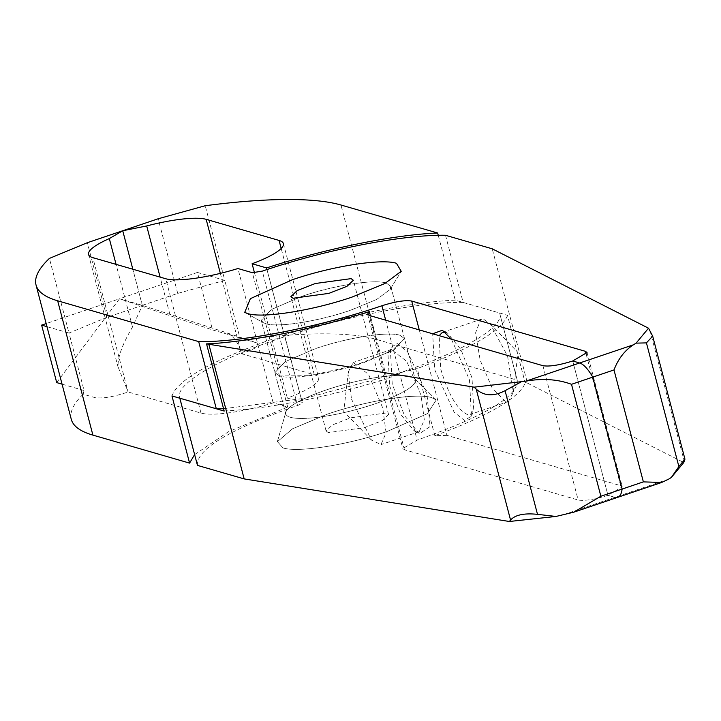 <?xml version="1.0" encoding="UTF-8"?>
<svg xmlns="http://www.w3.org/2000/svg" width="721" height="721" viewBox="0 0 721 721"><rect width="100%" height="100%" fill="white"/><g stroke="black" fill="none" stroke-linecap="round" stroke-linejoin="round"><path stroke-width="0.54" stroke-dasharray="3.6 2.7" d="M374.767 403.931A66.99 13.654 165.3 0 1 290.356 417.279A66.99 13.654 165.3 0 1 285.768 413.917A66.99 13.654 165.3 0 1 285.813 412.214A66.99 13.654 165.3 0 1 326.352 389.917A66.99 13.654 165.3 0 1 410.754 376.569A66.99 13.654 165.3 0 1 414.467 378.462A66.99 13.654 165.3 0 1 415.35 379.922A66.99 13.654 165.3 0 1 374.767 403.931A66.99 13.654 165.3 0 1 290.356 417.279A66.99 13.654 165.3 0 1 285.768 413.917A66.99 13.654 165.3 0 1 285.813 412.214A66.99 13.654 165.3 0 1 326.352 389.917A66.99 13.654 165.3 0 1 410.754 376.569A66.99 13.654 165.3 0 1 414.467 378.462A66.99 13.654 165.3 0 1 415.35 379.922A66.99 13.654 165.3 0 1 374.767 403.931M387.24 431.428C347.864 444.974 298.034 452.86 282.974 447.912L277.432 441.64L292.51 428.806L327.433 414.115C366.818 400.57 416.648 392.684 431.708 397.631L436.241 399.975L427.382 413.665L387.24 431.428C347.864 444.974 298.043 452.851 282.974 447.912L277.441 441.64L292.501 428.815L327.433 414.115C366.818 400.57 416.639 392.693 431.708 397.631L436.241 399.984L427.382 413.665L387.24 431.428M386.213 283.02C374.019 279.018 333.688 285.399 301.811 296.367L271.321 309.507L261.281 320.349L263.381 322.738L265.815 323.72C278.009 327.722 318.34 321.341 350.226 310.372L376.741 299.422L390.061 289.5L390.746 286.39L386.213 283.02L390.746 286.39L390.061 289.5L376.741 299.422L350.226 310.372C318.34 321.341 278.009 327.722 265.815 323.72L263.381 322.738L261.281 320.349L271.321 309.507L301.811 296.367C333.688 285.399 374.019 279.018 386.213 283.02M328.298 432.591L326.117 430.969L332.435 424.912L350.577 417.838L386.375 412.953L388.565 414.584L382.238 420.64L364.105 427.715L328.298 432.591M399.921 335.256L404.454 338.627L394.414 349.469L363.925 362.618C332.048 373.577 291.717 379.958 279.523 375.965L274.989 372.595L285.029 361.753L315.51 348.603C347.387 337.635 387.727 331.263 399.921 335.256L404.508 338.609L391.368 351.19L353.696 365.862L309.417 375.668L279.523 375.965L274.926 372.604L285.047 361.735L315.51 348.603C347.333 337.617 387.844 331.245 399.921 335.256M194.598 454.609L228.449 431.708L287.67 407.05L273.178 402.859A63.042 12.852 165.3 0 1 200.997 413.079L128.095 391.981C114.044 396.757 103.112 398.668 95.289 397.704L83.149 394.189L84.069 390.512L68.991 333.039L106.906 317.348L142.316 305.371L132.835 269.221L142.316 305.371L132.511 327.001C122.074 344.782 117.298 358.166 118.181 367.16L128.095 391.981L92.847 257.649M106.906 317.348L87.322 242.716M46.982 326.667L68.991 333.039L49.407 258.406M445.515 235.28L463.134 302.441C420.451 301.648 342.646 316.87 279.91 338.302L270.051 339.888C210.352 361.374 177.654 380.057 171.968 395.946M463.134 302.441L507.467 315.275L525.086 382.436L527.466 383.13L492.227 248.799M419.271 329.903L446.939 435.376L620.664 485.657L622.268 486.846L607.965 495.309L572.726 360.978L607.965 495.309C594.564 499.518 584.632 501.095 578.17 500.023L404.445 449.742L402.841 448.552L417.144 440.08C485.17 416.125 518.525 396.153 517.227 380.165L499.608 312.995L517.227 380.165L376.2 339.348L340.961 205.016M451.436 339.212L469.479 379.832L471.417 416.116L464.486 420.442L454.122 412.178L434.727 369.774L432.672 333.778M445.154 332.21L447.597 333.201L460.962 349.586L472.012 377.903L473.76 410.591L470.227 414.404L467.118 414.413C456.97 409.204 448.156 394.008 440.684 368.837L439.17 335.662M483.827 319.394L490.253 323.873L507.575 356.057L513.352 392.161L508.467 401.471L505.367 401.48L492.155 387.961L480.195 360.365L475.599 332.814L480.727 319.403L483.827 319.394M223.564 408.726L305.659 398.172L399.524 372.919L386.934 378.777L370.405 315.753M287.67 407.05L270.051 339.888M83.149 394.189A315.23 64.241 -14.7 0 0 71.289 419.343M507.467 315.275C502.411 330.236 472.336 347.991 417.225 368.539L399.524 372.919L385.69 320.187M446.939 435.376L434.844 435.7C483.593 417.639 513.028 401.399 523.167 386.97A173.373 35.338 -14.7 0 0 525.086 382.436M434.844 435.7L417.225 368.539M527.466 383.13L683.769 462.531M668.646 479.141L614.887 497.31L607.965 495.309L614.887 497.31A39.403 12.464 -108.7 0 0 617.717 497.328M273.178 402.859L237.939 268.527M132.511 327.001L116.072 264.373M62.06 384.149L84.069 390.512M56.707 382.599L119.533 298.773L46.171 323.576M197.455 465.387C196.157 449.39 229.512 429.419 297.53 405.463C301.558 403.985 302.973 402.913 301.766 402.246L287.346 398.073A63.042 12.852 -14.7 0 0 318.637 377.921A63.042 12.852 -14.7 0 0 314.32 374.767L241.409 353.669C238.128 341.231 232.072 333.886 223.231 331.642L142.316 305.371L119.533 298.773L197.437 272.439L212.515 329.921L239.877 337.843L224.799 280.361L177.726 293.402L142.316 305.371L119.533 298.773L212.515 329.921M220.347 273.376L241.409 353.669C255.549 348.919 260.795 345.359 257.127 342.989L223.231 331.642M257.127 342.989L244.987 339.483A315.23 64.241 165.3 0 1 376.2 339.348M302.27 402.651L266.959 269.573M244.987 339.483L239.877 337.843M197.437 272.439L224.799 280.361L205.224 205.728M177.726 293.402L158.151 218.769M169.886 314.365L160.116 277.116M438.251 235.325L455.266 300.17L499.608 312.995C505.457 326.243 462.954 351.695 399.524 372.919L417.144 440.08M287.346 398.073L254.477 272.79M179.799 398.208L179.646 397.604L179.835 398.217C173.977 384.969 216.48 359.527 279.91 338.302C283.957 336.833 285.39 335.761 284.209 335.103L284.669 335.481M455.266 300.17C410.925 301.973 342.205 316.014 284.209 335.103L267.013 269.555M426.985 394.198L407.59 351.794L397.226 343.529L390.295 347.855L392.233 384.14L404.499 415.539L419.325 433.727L430.058 426.616L426.985 394.198M389.691 386.068L400.75 414.386L414.115 430.77L419.234 431.645L424.308 419.847L421.019 395.135L406.779 361.464L391.485 349.568L387.952 353.38L389.691 386.068M351.451 399.001L371.459 440.098L380.985 444.569L386.068 432.78L382.779 408.068L368.539 374.397L353.245 362.501L348.36 371.811L351.451 399.001M224.177 411.051C271.457 408.311 325.703 397.559 386.934 378.777M297.53 405.463L262.291 271.132M620.664 485.657L586.218 354.335M287.598 407.032L252.359 272.7M649.936 330.389L684.283 461.323M200.997 413.079L165.758 278.748M614.887 497.31L561.118 515.488M314.32 374.767L281.181 248.466M404.445 449.742L369.206 315.41M542.931 365.691L578.17 500.023M277.378 441.631L285.813 412.214L277.378 441.622M285.768 413.917L261.218 320.367L285.768 413.917M244.716 312.382L263.363 322.747L244.716 312.382M390.809 286.372L415.35 379.922L390.809 286.372M390.106 289.491L401.255 271.339L390.106 289.491M388.592 414.575L353.353 280.244M326.09 430.969L290.842 296.646M436.268 399.957L414.467 378.462L436.268 399.948M471.417 416.116L473.769 410.619M508.476 401.498L470.236 414.431M490.271 323.855L518.002 352.524L513.352 392.161M447.597 333.192L442.388 330.245M587.047 352.506L622.286 486.837M442.469 332.309L480.718 319.376M88.53 254.495L118.523 368.819M283.398 243.599L318.637 377.921M284.687 335.472L302.306 402.642M414.115 430.779L419.325 433.727M419.243 431.663L380.994 444.596M371.441 440.116L343.71 411.448L348.36 371.811M387.943 353.353L390.295 347.855M367.584 314.23L402.823 448.552M391.476 349.541L353.236 362.474"/><path stroke-width="1.08" d="M352.001 297.097C312.626 310.643 262.795 318.52 247.736 313.59L244.725 312.373L250.376 298.656L292.194 279.793C331.579 266.247 381.4 258.37 396.46 263.3L401.218 271.312L384.762 283.569L352.001 297.097L384.762 283.569L401.218 271.312L396.46 263.3C381.4 258.37 331.579 266.247 292.194 279.793L250.376 298.656L244.725 312.373L247.736 313.59C262.795 318.52 312.626 310.643 352.001 297.097M293.059 298.26L328.866 293.384L346.999 286.309L353.326 280.253L351.136 278.63L315.338 283.506L297.196 290.581L290.878 296.637L293.059 298.26M116.072 264.373L109.313 238.588A63.042 12.852 165.3 0 0 88.53 254.495A63.042 12.852 165.3 0 0 92.847 257.649L165.758 278.748A63.042 12.852 165.3 0 0 237.939 268.527L252.359 272.7L262.291 271.132C325.126 249.7 402.697 234.478 445.515 235.28L492.227 248.799L648.53 328.208L636.093 343.133L646.431 342.89L652.676 336.121L648.53 328.208M109.313 238.588L122.741 230.747L87.322 242.716L49.407 258.406A315.23 64.241 -14.7 0 0 36.05 285.011A315.23 64.241 -14.7 0 0 57.662 300.792L198.69 341.61C241.499 342.412 319.079 327.19 381.905 305.758C395.315 301.54 405.238 299.972 411.7 301.045L585.425 351.325L587.029 352.515L572.726 360.978L579.639 362.987A39.403 12.464 71.3 0 1 592.752 377.119L622.115 489.063A39.403 12.464 71.3 0 1 617.717 497.328A39.403 12.464 71.3 0 1 614.887 497.31M671.332 477.464L683.769 462.531L684.95 459.151L678.876 466.55L671.332 477.464L668.646 479.141L661.698 482.457L643.366 481.88L613.995 369.936C618.276 358.788 624.747 350.406 633.408 344.809L636.093 343.133M160.116 277.116L146.687 225.952L122.741 230.747L132.835 269.221L122.741 230.747L158.151 218.769L205.224 205.728A315.23 64.241 165.3 0 1 340.961 205.016L437.647 233L438.251 235.325M36.05 285.011L71.289 419.343A315.23 64.241 -14.7 0 0 92.901 435.124L189.587 463.107L171.968 395.946L216.309 408.771L198.69 341.61M432.672 333.778L442.388 330.245L451.436 339.212M216.309 408.771L223.564 408.726M189.587 463.107L194.598 454.609M439.17 335.662L442.478 332.327L445.154 332.21M613.995 369.936L592.752 377.119A39.403 12.464 -108.7 0 0 579.639 362.987L525.879 381.157L474.139 387.159L476.211 389.124C484.043 396.108 493.66 396.631 505.06 390.683L520.751 382.13M643.366 481.88L600.872 496.246L573.736 512.198L555.99 516.452L537.505 514.343C524.176 512.964 515.2 514.866 510.558 520.057L509.377 521.49L555.99 516.452M46.171 323.576L41.629 325.117L46.982 326.667M41.629 325.117L56.707 382.599L62.06 384.149M179.646 397.604L197.455 465.387L244.167 478.906L509.377 521.49M254.477 272.79L252.107 263.742A63.042 12.852 -14.7 0 0 283.398 243.599A63.042 12.852 -14.7 0 0 279.081 240.435L206.17 219.337A63.042 12.852 -14.7 0 0 146.687 225.952M252.107 263.742L266.59 267.933C324.585 248.844 393.305 234.812 437.647 233M525.879 381.157C542.553 378.201 557.757 379.246 571.501 384.302L592.752 377.119L622.115 489.063A39.403 12.464 -108.7 0 1 617.717 497.328L573.736 512.198M370.405 315.753L369.314 311.616L367.602 314.221L369.206 315.41L542.931 365.691C549.393 366.764 559.316 365.196 572.726 360.978L579.639 362.987L633.408 344.809M267.013 269.555L266.59 267.933M197.455 465.387L179.835 398.217L224.177 411.051L206.548 343.89L474.139 387.159M208.928 344.575L244.167 478.906M369.314 311.616C315.528 328.217 266.031 338.663 220.833 342.935A173.373 35.338 165.3 0 1 206.548 343.89M600.872 496.246L571.501 384.302M92.901 435.124L57.662 300.792M586.218 354.335L585.425 351.325M411.7 301.045L419.271 329.903M385.69 320.187L381.905 305.758M678.876 466.55L646.431 342.89M220.347 273.376L206.17 219.337M281.181 248.466L279.081 240.435M266.959 269.573L266.527 267.915M476.211 389.124L510.558 520.057M537.505 514.343L505.06 390.683M684.95 459.151L652.676 336.121M661.698 482.457L617.717 497.328"/></g></svg>
